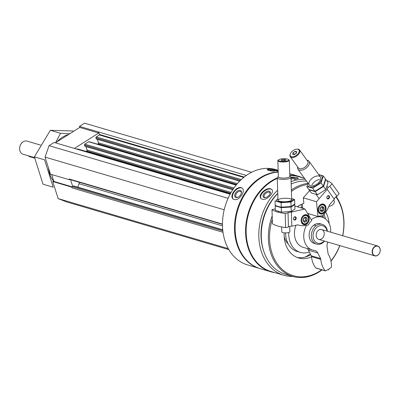 <?xml version="1.0" encoding="UTF-8"?>
<svg xmlns="http://www.w3.org/2000/svg" width="400" height="400" viewBox="0 0 400 400"><rect width="100%" height="100%" fill="white"/><g stroke="black" fill="none" stroke-linecap="round" stroke-linejoin="round"><path stroke-width="0.6" d="M222.735 229.785L73.875 186.01A0.855 0.66 106.4 0 0 73.395 186.095L72.385 186.735A0.855 0.66 106.4 0 0 71.985 187.88L71.745 187.125L52.755 181.54L58.135 198.595L66.81 201.985L228.875 249.64M305.195 179.33A49.41 37.905 106.4 0 0 291.105 181.665M277.655 190.255A49.41 37.905 106.4 0 0 258.94 239.035A49.41 37.905 106.4 0 0 283.795 275.27A49.41 37.905 106.4 0 0 292.835 276.455M304.49 178.35L299.015 176.74A49.41 37.905 106.4 0 0 289.795 175.56M277.28 178.425A49.41 37.905 106.4 0 0 246.26 227.15A49.41 37.905 106.4 0 0 271.135 271.545L283.795 275.27M295.625 179.23L298.36 178.225L296.86 177.41M270.63 195.085C272.445 192.815 272.925 191.025 272.075 189.71L270.795 188.895C266.25 187.015 257.53 194.895 260.875 198.455C263.57 200.38 266.82 199.255 270.63 195.085M278.19 171.925A49.71 38.135 106.4 0 0 235.63 216.085A49.71 38.135 106.4 0 0 259.66 268.485A49.71 38.135 106.4 0 0 259.975 268.575M278.135 170.29L275.68 169.565A49.71 38.135 106.4 0 0 225.07 206.5A49.71 38.135 106.4 0 0 247.635 264.95L259.66 268.485M278.14 170.375C272.325 168.805 268.685 168.51 267.23 169.49C267.575 170.385 269.97 170.975 274.42 171.25M241.93 194.76C243.61 191.86 243.78 189.705 242.44 188.295L241.45 187.77C236.505 185.76 228.795 195.955 233.245 199.135C236.1 200.585 239 199.125 241.93 194.76M278.195 172.14A49.71 38.135 106.4 0 0 236.19 216.66A49.71 38.135 106.4 0 0 260.295 268.67L270.735 271.74A49.71 38.135 106.4 0 0 274.835 272.635M302.71 177.825A49.71 38.135 106.4 0 0 298.78 176.36A49.71 38.135 106.4 0 0 289.785 175.165M277.265 177.905A49.71 38.135 106.4 0 0 245.725 226.855A49.71 38.135 106.4 0 0 270.735 271.74M277.755 193.36A46.625 35.77 106.4 0 0 263.65 250.95M306.49 181.125A47.995 36.82 106.4 0 0 291.18 184.005M277.76 193.515A47.995 36.82 106.4 0 0 261.52 240.435A47.995 36.82 106.4 0 0 285.555 274.315L292.635 276.395A47.995 36.82 106.4 0 0 322.07 269.89M342.745 235.74A47.995 36.82 106.4 0 0 341.67 207.83A47.995 36.82 106.4 0 0 336.235 196.595M307.4 183.435A47.995 36.82 106.4 0 0 291.37 190.01M272.195 215.9A47.995 36.82 106.4 0 0 292.635 276.395M330.98 261.17A47.995 36.82 106.4 0 0 339.845 245.61M342.64 235.71A47.14 36.165 106.4 0 0 341.565 208.39A47.14 36.165 106.4 0 0 335.87 196.85M307.075 184.555A47.14 36.165 106.4 0 0 291.415 191.425M272.305 219.32A47.14 36.165 106.4 0 0 280.8 268.04A47.14 36.165 106.4 0 0 321.71 269.78M330.935 260.94A47.14 36.165 106.4 0 0 339.74 245.575M329.14 223.55A28.625 21.96 106.4 0 0 327.875 217.075A28.625 21.96 106.4 0 0 325.72 212.1M309.625 190.555L303.295 197.845L303.875 203.37A28.625 21.96 106.4 0 0 297.41 206.775M284.18 232.865A28.625 21.96 106.4 0 0 298.625 257.965A28.625 21.96 106.4 0 0 311.525 256.855M284.21 236.77A19.715 15.125 106.4 0 0 288.3 244.07M305.055 257.1A31.71 24.33 106.4 0 0 310.265 253.77M323.495 217.69A31.71 24.33 106.4 0 0 323.015 215.37M302.675 207.56A22.8 17.49 106.4 0 0 301.355 207.935M285.565 232.91A22.8 17.49 106.4 0 0 297.105 251.445L300.27 252.375A22.8 17.49 106.4 0 0 309.34 251.98M322.61 217.33A22.8 17.49 106.4 0 0 321.84 215.835M288.76 232.5A22.8 17.49 106.4 0 0 300.27 252.375M325.42 218.85A28.625 21.96 106.4 0 0 324.71 216.145A28.625 21.96 106.4 0 0 324.02 214.215M297.065 257.425A28.625 21.96 106.4 0 0 310.735 254.685M316.4 236.885A5.14 3.945 -73.6 0 1 317.355 231.42A5.14 3.945 -73.6 0 1 321.655 229.54A5.14 3.945 -73.6 0 1 324.005 232.06A5.14 3.945 -73.6 0 1 323.05 237.525A5.14 3.945 -73.6 0 1 318.755 239.405A5.14 3.945 -73.6 0 1 316.4 236.885M327.155 231.155A9.075 6.96 106.4 0 0 326.915 230.215A9.075 6.96 106.4 0 0 317.185 227.01A9.075 6.96 106.4 0 0 313.995 239.965A9.075 6.96 106.4 0 0 324.255 241.025M327.465 231.245A10.285 7.89 106.4 0 0 327.065 229.43A10.285 7.89 106.4 0 0 322.36 224.385A10.285 7.89 106.4 0 0 311.89 232.025A10.285 7.89 106.4 0 0 316.555 244.12A10.285 7.89 106.4 0 0 324.56 241.115M267.41 169.845A7.115 0.885 -172.3 0 1 278.155 170.785M271.015 170.925A4.285 0.535 -172.3 0 1 269.985 170.49A4.285 0.535 -172.3 0 1 272.59 170.28A4.285 0.535 -172.3 0 1 277.535 171.105A4.285 0.535 -172.3 0 1 278.17 171.335M233.32 199.2A7.115 4.32 130.3 0 1 234.305 191.72A7.115 4.32 130.3 0 1 241.66 187.95A7.115 4.32 130.3 0 1 242.51 188.36M240.235 190.32A4.285 2.6 130.3 0 1 241.38 193.09A4.285 2.6 130.3 0 1 237.8 197.305A4.285 2.6 130.3 0 1 234.91 194.245A4.285 2.6 130.3 0 1 240.235 190.32M238.065 197.19A3.545 2.15 130.3 0 1 236.23 196.995A3.545 2.15 130.3 0 1 236.595 193.27A3.545 2.15 130.3 0 1 240.31 191.325A3.545 2.15 130.3 0 1 240.815 191.595A3.545 2.15 130.3 0 1 241.305 193.37M290.855 177.13A7.115 1.65 179.8 0 1 296.86 177.745A7.115 1.65 179.8 0 1 298.24 178.445M290.98 177.785A4.285 0.995 179.8 0 1 294.63 178.155A4.285 0.995 179.8 0 1 295.415 179A4.285 0.995 179.8 0 1 294.465 179.425M291.46 179.77A4.285 0.995 179.8 0 1 291.045 179.77M291.01 178.68A3.545 0.82 179.8 0 1 294.045 178.985A3.545 0.82 179.8 0 1 294.74 179.34M260.95 198.55A7.115 4 142 0 1 263.35 191.96A7.115 4 142 0 1 270.97 189.115A7.115 4 142 0 1 272.145 189.805M269.265 191.2A4.285 2.41 142 0 1 270.175 193.71A4.285 2.41 142 0 1 265.22 197.58A4.285 2.41 142 0 1 263.625 194.165A4.285 2.41 142 0 1 269.265 191.2M265.555 197.525A3.545 1.99 142 0 1 264.275 197.02A3.545 1.99 142 0 1 265.33 193.715A3.545 1.99 142 0 1 269.2 192.23A3.545 1.99 142 0 1 269.86 192.66A3.545 1.99 142 0 1 270.04 194.025M228.31 248.635L58.135 198.595M251.62 172.29L84.555 123.165L79.48 126.38L79.725 127.44L55.435 142.845M246.37 175.45L79.48 126.38M74.425 148.43L98.715 133.025L98.47 131.965L99.5 134.48A0.345 0.265 106.4 0 1 99.35 134.96L96.235 136.935A0.685 0.525 106.4 0 0 95.915 137.85L96.24 138.89A0.345 0.265 106.4 0 0 96.59 139.025M97.375 139.345L98.47 142.81A0.685 0.525 106.4 0 1 98.145 143.725L97.44 144.175M236.24 184.99L89.01 141.695A0.685 0.525 106.4 0 0 88.63 141.76L84.825 144.175A0.685 0.525 106.4 0 0 84.505 145.09L84.83 146.125A0.345 0.265 106.4 0 0 85.18 146.26M85.965 146.58L87.06 150.045A0.685 0.525 106.4 0 1 86.735 150.96L86.03 151.41M230.315 193.84L77.6 148.935A0.685 0.525 106.4 0 0 77.22 149L76.945 149.17M230.115 194.21L54.125 142.46L49.055 145.68L45.055 157.105L50.43 174.165L69.42 179.745L69.64 179.43A0.855 0.66 106.4 0 1 69.18 178.99L69.42 179.745M228.09 198.32L49.055 145.68M224.195 209.785L45.055 157.105M222.495 225.88L79.065 183.705A5.14 3.945 106.4 0 0 79.395 182.3M79.065 183.705L77.85 187.18M72.06 187.1L71.745 187.125M70.56 179.7L72.715 186.53M98.715 133.025L79.725 127.44M51.705 174.54L53.89 181.465L52.755 181.54M72.235 186.86L53.89 181.465M293.575 218.58A1.345 1.03 106.4 0 0 294.25 219.63A1.345 1.03 106.4 0 0 295.62 218.63A1.345 1.03 106.4 0 0 295.01 217.05A1.345 1.03 106.4 0 0 293.575 218.58M297.795 224.835L298.735 225.115A25.71 19.725 106.4 0 1 297.85 224.825L291.83 226.195A3.085 0.78 178.2 0 0 288.465 226.955L285.63 227.6A32.57 8.23 178.2 0 1 272.445 223.725L271.995 209.635A32.57 8.23 -1.8 0 0 285.18 213.51L288.02 212.865A3.085 0.78 -1.8 0 1 291.38 212.1L304.995 209.01L294.83 206.02M275.29 208.885L271.995 209.635M293.51 218.715A1.715 1.315 106.4 0 0 295.58 219.69A1.715 1.315 106.4 0 0 295.49 216.82A1.715 1.315 106.4 0 0 293.51 218.715M309.21 218.785A5.14 3.945 -73.6 0 1 303.71 224.64A5.14 3.945 -73.6 0 1 301.375 218.59A5.14 3.945 -73.6 0 1 306.61 214.77A5.14 3.945 -73.6 0 1 309.21 218.785M291.83 226.195L291.38 212.1M298.735 225.115A25.71 19.725 106.4 0 0 305.345 225.575L308.335 224.895A18.855 14.465 106.4 0 1 311.735 220.5L304.995 209.01M285.63 227.6L285.18 213.51M288.465 226.955L288.02 212.865M281.11 160.21L282.035 159.6L284.485 159.44L286.005 159.89L285.08 160.495L282.63 160.655L281.11 160.21M287.675 159.115A5.23 1.32 -1.8 0 0 282.5 158.785A5.23 1.32 -1.8 0 0 278.505 159.865A5.23 1.32 -1.8 0 0 283.6 161.37A5.23 1.32 -1.8 0 0 288.59 159.545A5.23 1.32 -1.8 0 0 287.675 159.115M278.335 176.555L277.485 177.4A6.855 1.735 -1.8 0 0 277.265 177.86A6.855 1.735 -1.8 0 0 284.17 179.375A6.855 1.735 -1.8 0 0 290.97 177.425A6.855 1.735 -1.8 0 0 290.715 176.98L289.815 176.19M278.335 176.595A5.805 1.465 -1.8 0 0 284.13 178.095A5.805 1.465 -1.8 0 0 289.815 176.23M278.505 159.865L278.02 160.345A5.74 1.45 -1.8 0 0 277.835 160.73L278.345 176.81A5.74 1.45 -1.8 0 0 284.13 178.075A5.74 1.45 -1.8 0 0 289.825 176.445L289.315 160.365A5.74 1.45 -1.8 0 0 289.1 159.995L288.59 159.545M277.835 160.73A5.74 1.45 -1.8 0 0 283.62 161.995A5.74 1.45 -1.8 0 0 289.315 160.365M281.65 226.955L281.81 232.015A4.03 1.02 -1.8 0 0 285.87 232.905A4.03 1.02 -1.8 0 0 289.86 231.76L289.69 226.405M284.52 160.535L284.485 159.44M282.065 160.49L282.035 159.6M303.435 218.89L305.085 217.31L306.81 218.125L306.885 220.515L305.235 222.095L303.51 221.285L303.435 218.89A2.475 1.9 -73.6 0 1 305.085 217.31A2.475 1.9 -73.6 0 1 306.81 218.125A2.475 1.9 -73.6 0 1 306.885 220.515A2.475 1.9 -73.6 0 1 305.235 222.095A2.475 1.9 -73.6 0 1 303.51 221.285A2.475 1.9 -73.6 0 1 303.435 218.89M305.29 223.765A4.2 3.22 -73.6 0 1 302.23 218.325A4.2 3.22 -73.6 0 1 307.96 217.02A4.2 3.22 -73.6 0 1 305.29 223.765M301.5 218.21A4.715 3.615 -73.6 0 1 306.175 215.09A4.715 3.615 -73.6 0 1 308.51 219.7A4.715 3.615 -73.6 0 1 304.99 224.17A4.715 3.615 -73.6 0 1 303.515 224.135A4.715 3.615 -73.6 0 1 301.275 218.98M304.82 217.465A2.145 1.645 -73.6 0 1 305.475 218.915L305.44 217.72L304.855 217.445M305.475 218.915A2.145 1.645 -73.6 0 1 304.69 220.905L305.515 220.115L305.475 218.915M304.01 221.555L304.69 220.905A2.145 1.645 -73.6 0 1 303.71 221.4M305.515 220.115L306.885 220.515M305.44 217.72L306.81 218.125M294.93 209.05L291.22 211.48L281.425 212.12L275.335 210.33L275.195 205.865L281.285 207.66L291.08 207.02L294.785 204.59L294.93 209.05M285.79 207.065A8.4 2.12 -1.8 0 0 286.445 207.02M291.08 207.02L291.22 211.48M281.285 207.66L281.425 212.12M294.63 199.615L294.77 204.08L291.065 206.51L281.27 207.15L278.23 206.48L275.18 205.355L275.035 200.895L281.125 202.685L290.925 202.045L294.63 199.615L291.64 198.515M277.935 198.99A8.4 2.12 -1.8 0 0 278.21 201.505A8.4 2.12 -1.8 0 0 288.105 201.855A8.4 2.12 -1.8 0 0 293.14 199.46A8.4 2.12 -1.8 0 0 291.64 198.555M279.425 201.23A6.855 1.735 -1.8 0 0 286.21 201.655A6.855 1.735 -1.8 0 0 291.455 200.245A6.855 1.735 -1.8 0 0 284.77 198.27A6.855 1.735 -1.8 0 0 278.225 200.66A6.855 1.735 -1.8 0 0 279.425 201.23M290.925 202.045L291.065 206.51M281.125 202.685L281.27 207.15M328.78 196.25A1.345 1.03 106.4 0 0 328.33 195.92A1.345 1.03 106.4 0 0 326.96 196.915A1.345 1.03 106.4 0 0 327.57 198.495A1.345 1.03 106.4 0 0 328.805 197.83A1.345 1.03 106.4 0 0 328.78 196.25M302.3 203.965L302.745 208.235L304.445 208.845M303.295 197.845L316.48 201.72L318.03 216.505A18.855 14.465 106.4 0 1 322.605 215.845L324.955 213.14A25.71 19.725 106.4 0 0 329.555 204.715L334.29 199.26A3.085 1.7 144.2 0 1 336.935 196.215L339.165 193.645L332.06 183.78A32.57 17.945 -35.8 0 0 326.645 180.565M332.06 183.78L329.825 186.35A3.085 1.7 -35.8 0 0 327.185 189.395L316.48 201.72M329.24 196.05A1.715 1.315 106.4 0 0 326.925 196.88A1.715 1.315 106.4 0 0 328.37 198.89A1.715 1.315 106.4 0 0 329.24 196.05M318.81 212.695A5.14 3.945 -73.6 0 1 318.73 206.645A5.14 3.945 -73.6 0 1 323.445 204.095A5.14 3.945 -73.6 0 1 325.78 210.14A5.14 3.945 -73.6 0 1 320.54 213.96A5.14 3.945 -73.6 0 1 318.81 212.695M327.185 189.395L334.29 199.26M329.825 186.35L336.935 196.215M307.59 213.435L318.03 216.505M296.765 151.69L296.2 153.445L294.11 154.75L292.59 154.3L293.155 152.55L295.245 151.245L296.765 151.69M291.44 156.725A5.23 2.88 -35.8 0 0 298.365 153.345A5.23 2.88 -35.8 0 0 296.75 149.16A5.23 2.88 -35.8 0 0 290.38 153.75A5.23 2.88 -35.8 0 0 291.44 156.725M297.685 166.995A6.855 3.78 -35.8 0 0 297.99 169.325A6.855 3.78 -35.8 0 0 299.305 170.205A6.855 3.78 -35.8 0 0 306.83 167.515A6.855 3.78 -35.8 0 0 309.115 161.31A6.855 3.78 -35.8 0 0 307.005 160.285M298.105 167.58A5.805 3.2 -35.8 0 0 299.445 168.745A5.805 3.2 -35.8 0 0 306.12 166.18A5.805 3.2 -35.8 0 0 307.425 160.87M290.38 153.75L290.21 154.17A5.74 3.165 -35.8 0 0 290.27 156.7L298.38 167.96A5.74 3.165 -35.8 0 0 299.485 168.7A5.74 3.165 -35.8 0 0 305.785 166.445A5.74 3.165 -35.8 0 0 307.7 161.25L299.59 149.99A5.74 3.165 -35.8 0 0 297.205 149.13L296.75 149.16M290.27 156.7A5.74 3.165 -35.8 0 0 291.375 157.44A5.74 3.165 -35.8 0 0 297.675 155.185A5.74 3.165 -35.8 0 0 299.59 149.99M328.945 206.26A4.03 2.22 -35.8 0 0 333.39 204.025A4.03 2.22 -35.8 0 0 334.18 200.945L333.565 200.095M294.45 154.54L293.155 152.55M294.495 154.405L296.245 153.315M296.395 152.845L295.245 151.245M298.255 206.18L298.33 207.05M301.18 204.475L301.49 207.895M323.925 208.335L323.2 210.705L321.27 211.395L320.065 209.72L320.785 207.355L322.715 206.66L323.925 208.335A2.475 1.9 -73.6 0 1 323.2 210.705A2.475 1.9 -73.6 0 1 321.27 211.395A2.475 1.9 -73.6 0 1 320.065 209.72A2.475 1.9 -73.6 0 1 320.785 207.355A2.475 1.9 -73.6 0 1 322.715 206.66A2.475 1.9 -73.6 0 1 323.925 208.335L322.55 207.935L321.785 206.87M319.945 206.185A4.2 3.22 -73.6 0 1 325.27 207.855A4.2 3.22 -73.6 0 1 320.765 213.045A4.2 3.22 -73.6 0 1 319.945 206.185M318.335 207.535A4.715 3.615 -73.6 0 1 319.375 205.745A4.715 3.615 -73.6 0 1 323.005 204.41A4.715 3.615 -73.6 0 1 325.145 209.955A4.715 3.615 -73.6 0 1 320.345 213.455A4.715 3.615 -73.6 0 1 318.105 208.305M321.76 206.88A2.145 1.645 -73.6 0 1 321.95 207.095A2.145 1.645 -73.6 0 1 322.19 209.115L322.55 207.935M322.19 209.115A2.145 1.645 -73.6 0 1 321.665 210.075A2.145 1.645 -73.6 0 1 320.865 210.645L321.83 210.3L322.19 209.115M321.83 210.3L323.2 210.705M328.065 182.54L325.805 189.545L317.455 194.765L311.365 192.975L309.11 189.85L315.205 191.64L323.555 186.42L325.815 179.415L328.065 182.54M319.62 179.46A6.855 3.78 -35.8 0 0 311.88 185.04M315.205 191.64L317.455 194.765M323.555 186.42L325.805 189.545M323.31 175.93L325.56 179.055L323.295 186.065L314.945 191.28L308.855 189.49L306.605 186.365L312.695 188.16L321.045 182.94L323.31 175.93L318.585 174.455M307.7 182.81A8.4 4.63 -35.8 0 0 307.74 185.4A8.4 4.63 -35.8 0 0 318.475 183.99A8.4 4.63 -35.8 0 0 320.03 174.98A8.4 4.63 -35.8 0 0 318.83 174.795M319.075 176.08A6.855 3.78 -35.8 0 0 309.99 180.515A6.855 3.78 -35.8 0 0 312.105 186.005A6.855 3.78 -35.8 0 0 320.465 179.985A6.855 3.78 -35.8 0 0 319.075 176.08M312.695 188.16L314.945 191.28M321.045 182.94L323.295 186.065M40.63 145.12L26.98 141.105A6.855 5.26 106.4 0 0 20 146.2A6.855 5.26 106.4 0 0 23.11 154.265L34.57 157.63M380 248.525A5.14 3.945 106.4 0 0 377.645 246.005A5.14 3.945 106.4 0 0 372.41 249.825A5.14 3.945 106.4 0 0 374.745 255.87A5.14 3.945 106.4 0 0 379.045 253.99A5.14 3.945 106.4 0 0 380 248.525M379.975 248.66A4.935 3.785 106.4 0 0 373.33 248.435A4.935 3.785 106.4 0 0 375.665 255.825A4.935 3.785 106.4 0 0 379.975 248.66M28.715 155.91L28.82 156.245A1.715 0.725 -17.5 0 0 29.185 156.53L34.69 158.15M327.855 242.085A6.855 5.26 106.4 0 0 327.1 246.975L328.12 253.78A1.715 1.315 106.4 0 0 328.425 254.51A22.285 17.095 106.4 0 1 331.47 266.695A0.855 0.66 106.4 0 1 331.025 267.54L329.095 268.765L328.695 269.905L327.74 269.625M325.16 270.7L315.88 267.97A22.285 17.095 106.4 0 1 311.505 256.625L320.79 259.355A22.285 17.095 106.4 0 0 325.16 270.7A0.855 0.66 106.4 0 0 325.9 270.79L327.83 269.565L328.695 269.905M315.88 267.97A0.855 0.66 106.4 0 0 316.14 268.145L325.42 270.875M320.79 259.355A1.715 1.315 106.4 0 0 320.605 258.55L311.32 255.82A1.715 1.315 106.4 0 1 311.505 256.625M320.605 258.55L317.71 252.935L308.425 250.205L311.32 255.82M317.71 252.935A6.855 5.26 106.4 0 0 314.975 250.55A6.855 5.26 106.4 0 0 314.24 250.41A17.14 13.15 106.4 0 1 312.415 250.05L303.13 247.32A17.14 13.15 106.4 0 1 296.01 225.24M308.425 250.205A6.855 5.26 106.4 0 0 306.945 248.44M309.58 214.02A17.14 13.15 106.4 0 0 308.03 214.18M330.735 232.21A17.14 13.15 106.4 0 0 322.085 217.16A17.14 13.15 106.4 0 0 311.27 219.715M306.57 225.295A17.14 13.15 106.4 0 0 312.415 250.05M322.36 224.385L320.15 223.735A10.285 7.89 106.4 0 0 311.555 227.5A10.285 7.89 106.4 0 0 309.645 238.43A10.285 7.89 106.4 0 0 314.35 243.47L316.555 244.12M314.9 224.445A10.285 7.89 -73.6 0 1 315.575 226.05M314.055 224.975A10.285 7.89 -73.6 0 1 314.31 225.68M295.015 228.45A15.425 11.835 -73.6 0 1 295.765 225.9M34.39 156.845L44.565 159.835L53.195 187.21L43.02 184.22L34.39 156.845L50.36 130.29L73.17 131.01M50.36 130.29L60.535 133.28L55.58 142.755M69.77 133.755L60.535 133.28M68.505 134.555A27.34 20.975 106.4 0 0 56.965 141.875M48.5 168.04A27.34 20.975 106.4 0 0 53.8 181.47M223.03 232.295L71.985 187.88M222.86 230.985L72.385 186.735M244.24 177.04L99.5 134.48M243.76 177.425L99.35 134.96M241.28 179.585L96.235 136.935M240.47 180.355L95.915 137.85M239.74 181.08L96.24 138.89M237.365 183.65L98.47 142.81M236.68 184.46L98.145 143.725M236.125 185.13L88.63 141.76M233.945 188.02L84.825 144.175M233.365 188.86L84.505 145.09M232.835 189.645L84.83 146.125M231.125 192.41L87.06 150.045M230.63 193.27L86.735 150.96M230.235 193.99L77.22 149M222.475 224.065L69.18 178.99M222.755 230.01L73.395 186.095M29.02 156L29.185 156.53M289.735 173.7L298.78 176.36M239.645 181.175L96.4 139.055M232.77 189.745L84.99 146.295M222.475 224.37L69.57 179.41M292.065 211.945L292.035 211.095M291.68 199.785L290.97 177.425M278.35 212.225L278.325 211.435M277.97 200.215L277.265 177.86M306.175 215.09L304.98 214.735M303.515 224.135L302.32 223.78M328.065 187.62L327.04 186.195M320.39 176.965L309.115 161.31M319.13 198.675L316.09 194.45M309.265 184.98L297.99 169.325M323.005 204.41L321.81 204.06M320.345 213.455L319.15 213.105M318.755 239.405L374.745 255.87M321.655 229.54L377.645 246.005M322.085 217.16L318.94 216.235"/></g></svg>
